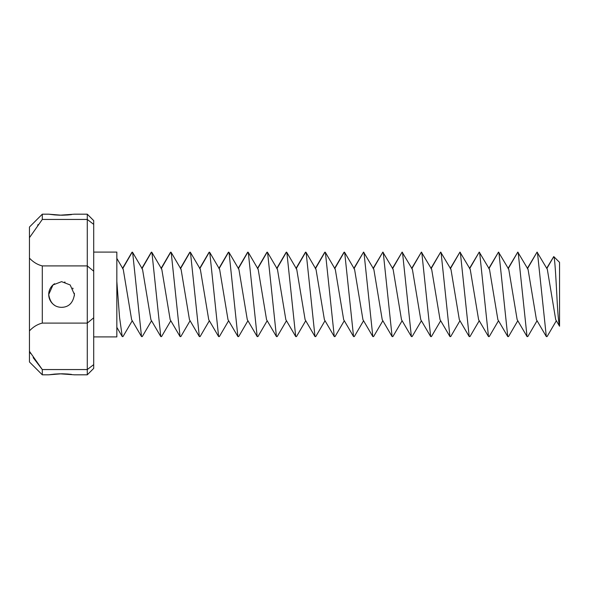 <?xml version="1.0" encoding="UTF-8"?>
<svg xmlns="http://www.w3.org/2000/svg" width="589" height="589" viewBox="0 0 589 589"><rect width="100%" height="100%" fill="white"/><g stroke="black" fill="none" stroke-linecap="round" stroke-linejoin="round"><path stroke-width="0.88" d="M93.703 252.092L116.836 252.092L116.836 336.908L93.703 336.908M116.836 281.395L119.538 317.243L122.24 336.577L122.998 336.577L132.26 320.74M122.622 268.26L131.877 252.423L132.643 252.423L141.515 336.577L142.28 336.577L151.535 320.74M116.836 258.38L123.241 269.32L131.634 319.68L141.515 336.577M141.897 268.26L151.152 252.423L151.918 252.423L160.79 336.577L161.555 336.577L170.81 320.74M132.643 252.423L142.523 269.32L150.909 319.68L160.79 336.577M161.172 268.26L170.427 252.423L171.193 252.423L180.065 336.577L180.83 336.577L190.085 320.74M151.918 252.423L161.798 269.32L170.184 319.68L180.065 336.577M180.448 268.26L189.702 252.423L190.468 252.423L199.34 336.577L200.105 336.577L209.36 320.74M171.193 252.423L181.073 269.32L189.459 319.68L199.34 336.577M199.723 268.26L208.977 252.423L209.743 252.423L218.622 336.577L219.38 336.577L228.642 320.74M190.468 252.423L200.348 269.32L208.734 319.68L218.622 336.577M218.998 268.26L228.26 252.423L229.018 252.423L237.897 336.577L238.663 336.577L247.917 320.74M209.743 252.423L219.623 269.32L228.017 319.68L237.897 336.577M238.28 268.26L247.535 252.423L248.3 252.423L257.172 336.577L257.938 336.577L267.192 320.74M229.018 252.423L238.906 269.32L247.292 319.68L257.172 336.577M257.555 268.26L266.81 252.423L267.575 252.423L276.447 336.577L277.213 336.577L286.468 320.74M248.3 252.423L258.181 269.32L266.567 319.68L276.447 336.577M276.83 268.26L286.085 252.423L286.85 252.423L295.722 336.577L296.488 336.577L305.743 320.74M267.575 252.423L277.456 269.32L285.842 319.68L295.722 336.577M296.105 268.26L305.36 252.423L306.125 252.423L314.997 336.577L315.763 336.577L325.018 320.74M286.85 252.423L296.731 269.32L305.117 319.68L314.997 336.577M315.38 268.26L324.642 252.423L325.4 252.423L334.28 336.577L335.038 336.577L344.3 320.74M306.125 252.423L316.006 269.32L324.399 319.68L334.28 336.577M334.662 268.26L343.917 252.423L344.683 252.423L353.555 336.577L354.32 336.577L363.575 320.74M325.4 252.423L335.281 269.32L343.674 319.68L353.555 336.577M42.298 265.904L42.298 323.096L87.282 323.096L87.282 265.904L42.298 265.904C37.497 264.719 33.212 262.12 29.45 258.115L29.45 351.316L42.298 369.553L87.282 369.553L93.703 364.62L93.703 271.198L87.282 265.904L87.282 219.447L42.298 219.447L42.298 214.182L48.725 214.182L54.49 214.897M61.58 307.348C54.357 307.171 50.072 302.886 48.725 294.5L52.981 284.951L61.58 281.652L70.172 284.951L74.428 294.5C73.088 302.879 68.81 307.163 61.58 307.348L63.722 307.171M93.703 317.802L87.282 323.096L87.282 369.553L74.428 369.553M42.298 323.096C37.497 324.281 33.22 326.88 29.45 330.885M42.298 219.447L29.45 237.684L29.45 258.115M29.45 237.684L29.45 227.03L42.298 214.182M48.725 369.553L42.298 369.553L42.298 374.818L29.45 361.97L29.45 351.316L30.606 353.466M59.864 373.801L74.428 374.818L87.282 374.818L87.282 369.553M61.58 373.787L48.725 374.818L54.49 374.103M54.512 374.096L59.57 373.809M61.845 373.787L62.243 373.787M62.316 373.787L67.602 374.015M67.794 374.03L71.468 374.398M33.168 357.619L42.143 369.369M59.864 215.199L74.428 214.182L87.282 214.182L87.282 219.447L93.703 224.38L93.703 271.198M93.703 224.38L93.703 220.61L87.282 214.182M87.282 374.818L93.703 368.39L93.703 364.62M61.58 215.213L48.725 214.182M54.512 214.904L59.57 215.191M61.845 215.213L62.243 215.213M62.316 215.213L67.602 214.985M67.794 214.97L71.468 214.602M37.659 225.175L38.094 224.608M69.9 304.292L70.665 303.585M74.361 295.796L74.361 293.204M73.095 288.801L72.697 288.05M54.578 283.721L53.555 284.458A12.848 12.848 0 0 0 53.555 304.542L54.578 305.279M58.156 306.891L58.576 306.994M65.062 282.131L64.628 282.021M546.85 268.518L553.748 256.576L559.55 262.37L559.55 326.218C558.608 323.067 557.695 312.494 556.804 294.5C555.751 275.188 554.735 257.04 553.748 256.576L546.702 268.26M527.42 268.26L537.058 252.092L547.321 269.32L555.714 319.68L559.55 326.218M537.44 252.423L546.32 336.577L547.078 336.577L556.34 320.74M508.145 268.26L517.783 252.092L528.046 269.32L536.439 319.68L546.32 336.577M518.165 252.423L527.037 336.577L527.803 336.577L537.058 320.74M488.87 268.26L498.508 252.092L508.771 269.32L517.157 319.68L527.037 336.577M498.89 252.423L507.762 336.577L508.528 336.577L517.783 320.74M469.595 268.26L479.232 252.092L489.496 269.32L497.882 319.68L507.762 336.577M479.615 252.423L488.487 336.577L489.253 336.577L498.508 320.74M450.32 268.26L459.957 252.092L470.221 269.32L478.607 319.68L488.487 336.577M460.34 252.423L469.212 336.577L469.978 336.577L479.232 320.74M431.038 268.26L440.682 252.092L450.946 269.32L459.332 319.68L469.212 336.577M441.058 252.423L449.937 336.577L450.703 336.577L459.957 320.74M411.763 268.26L421.4 252.092L431.663 269.32L440.057 319.68L449.937 336.577M421.783 252.423L430.662 336.577L431.42 336.577L440.682 320.74M392.488 268.26L402.125 252.092L412.388 269.32L420.774 319.68L430.662 336.577M402.508 252.423L411.38 336.577L412.145 336.577L421.4 320.74M373.212 268.26L382.85 252.092L393.113 269.32L401.499 319.68L411.38 336.577M383.233 252.423L392.105 336.577L392.87 336.577L402.125 320.74M353.937 268.26L363.575 252.092L373.838 269.32L382.224 319.68L392.105 336.577M363.958 252.423L372.83 336.577L373.595 336.577L382.85 320.74M344.683 252.423L354.563 269.32L362.949 319.68L372.83 336.577M132.26 252.092L122.622 268.783M151.535 252.092L141.897 268.783M170.81 252.092L161.172 268.783M190.085 252.092L180.448 268.783M209.36 252.092L199.723 268.783M228.642 252.092L218.998 268.783M247.917 252.092L238.28 268.783M267.192 252.092L257.555 268.783M286.468 252.092L276.83 268.783M305.743 252.092L296.105 268.783M325.018 252.092L315.38 268.783M344.3 252.092L334.662 268.783M537.058 252.092L527.42 268.783M517.783 252.092L508.145 268.783M498.508 252.092L488.87 268.783M479.232 252.092L469.595 268.783M459.957 252.092L450.32 268.783M440.682 252.092L431.038 268.783M421.4 252.092L411.763 268.783M402.125 252.092L392.488 268.783M382.85 252.092L373.212 268.783M363.575 252.092L353.937 268.783M122.24 336.577L116.836 327.315M42.298 374.818L48.725 374.818"/></g></svg>
